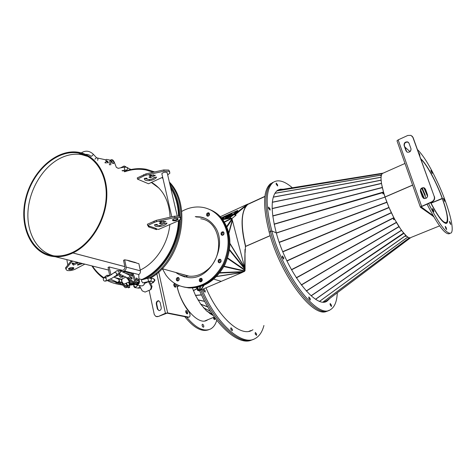 <?xml version="1.0" encoding="UTF-8"?>
<svg xmlns="http://www.w3.org/2000/svg" width="476" height="476" viewBox="0 0 476 476"><rect width="100%" height="100%" fill="white"/><g stroke="black" fill="none" stroke-linecap="round" stroke-linejoin="round"><path stroke-width="0.71" d="M323.68 301.968L325.995 301.278L410.806 237.578M409.622 237.72L409.324 237.661M407.831 236.988L319.753 301.266M393.652 219.495L394.634 219.252L393.753 219.686L393.396 219.031L394.271 218.579L388.963 207.411L385.024 197.1L276.336 233.097M406.254 235.798L401.429 230.342L394.634 219.252M399.519 227.486L396.276 222.256M401.375 230.182L400.959 229.599M407.873 237.06L319.735 301.26M319.688 301.243L407.837 237.036L407.426 236.721M406.29 235.846L405.51 236.399L406.563 236.06M283.767 257.819L283.696 259.128L282.185 257.219L282.256 255.91L283.767 257.819M310.263 298.755L310.203 300.136L308.811 298.315L308.87 296.941L310.263 298.755M331.439 305.199L331.415 306.52L330.142 304.801L330.165 303.48L331.439 305.199M337.3 292.788C336.901 301.623 334.563 307.276 330.296 309.751C317.593 319.461 283.559 275.622 271.826 230.955L270.493 231.538C263.918 205.531 264.394 189.347 271.909 182.98L272.706 182.463M330.13 298.172L327.077 301.1C315.987 309.596 286.51 271.564 276.276 232.871L271.826 230.955L270.493 231.538C282.185 276.187 316.254 319.967 329.011 310.245C316.254 319.967 282.185 276.187 270.493 231.538L269.166 232.121C262.615 206.126 263.115 189.936 270.665 183.563M327.077 301.1L325.798 301.594L328.095 299.696L325.441 301.736M420.82 158.889C426.401 163.494 436.456 182.1 442.388 198.534L442.341 198.551M412.603 185.069L385.03 196.957C380.842 183.915 379.955 176.096 382.371 173.49L383.251 173.097M420.998 159.389C426.49 163.905 436.391 182.225 442.228 198.403L431 203.097M433.44 209.952L432.434 208.542L432.904 210.463L433.916 211.88L433.44 209.952M446.173 227.665L445.221 226.314L445.697 228.236L446.649 229.581L446.173 227.665M450.302 222.667L449.398 221.358L449.868 223.196L450.772 224.505L450.302 222.667M444.239 199.652L443.334 198.337L444.691 201.396L444.239 199.652M431.768 171.818L430.828 170.456L432.208 173.502L431.768 171.818M419.439 155.069L419.886 155.474L419.451 153.79L418.458 152.362M425.294 195.291L422.242 188.091M427.579 196.404L423.896 187.859M420.754 158.722C425.598 163.345 431.149 172.508 437.408 186.211C445.167 203.359 449.832 221.233 446.732 223.208C443.739 224.297 438.348 217.437 430.572 202.615M417.452 149.577C423.747 155.765 430.875 167.594 438.842 185.063C448.874 207.215 455.002 230.539 450.927 233.103C446.726 234.424 439.259 224.541 428.531 203.466M426.074 198.29L421.766 188.371M449.475 233.686C445.238 235.019 437.753 225.154 427.02 204.103M424.419 198.605L420.641 189.936M410.366 151.326L411.074 149.155M279.704 189.811L276.859 190.84M381.264 175.644L380.407 175.501L381.335 175.341L381.52 174.781M381.02 178.143L381.115 176.542M382.204 187.05L383.805 193.196L381.449 183.433L381.026 178.667M276.3 232.954L385.024 197.106L383.977 193.672M385.013 197.064L276.324 233.056M384.977 196.957L383.948 193.672L383.156 193.91M383.727 192.964L382.787 193.25L383.15 193.887M383.805 193.196L382.865 193.482L383.007 193.934M431.036 203.175L442.418 198.617C447.256 212.254 448.672 220.388 446.655 223.024C443.68 224.113 438.331 217.306 430.607 202.597M427.591 196.338L423.938 187.871M412.638 185.158L385.06 197.046C392.153 218.728 407.045 241.457 411.068 237.435L439.598 225.88M442.258 198.486C447.018 211.897 448.41 219.9 446.428 222.488C443.519 223.565 438.283 216.919 430.72 202.55M427.632 196.148L424.08 187.901M276.163 184.135L276.193 183.076L277.651 184.938L277.621 185.997L276.163 184.135M268.529 208.244L268.583 207.078L270.124 209.006L270.07 210.172L268.529 208.244M283.452 189.204L280.203 189.198L277.413 190.406C270.832 195.963 270.451 210.118 276.276 232.871L271.826 230.955C265.227 204.936 265.673 188.752 273.153 182.403C278.103 179.19 284.499 180.981 292.353 187.77M277.99 190.031L280.864 189.621L277.99 190.031M327.28 300.308L324.686 301.885M245.384 246.544L270.195 235.703M250.697 330.624L248.883 331.35M327.476 310.864C314.493 320.021 280.733 276.407 269.166 232.121L270.493 231.538C263.918 205.531 264.394 189.347 271.909 182.98L273.153 182.403M198.308 289.92L198.605 290.854L200.223 290.17M230.42 218.145L230.17 217.657L231.907 218.543L232.365 220.317M244.61 267.441L245.098 270.541L244.462 271.439L242.754 272.165M245.098 269.297L244.973 249.454L245.36 249.858L245.39 245.931C241.142 228.545 240.963 215.937 244.848 208.101L244.277 207.155L235.602 214.39L236.025 215.217L235.733 215.461L234.008 214.587L247.698 204.109L220.334 216.693M235.186 214.718L244.277 207.155M234.008 214.587L229.313 218.044M230.444 218.157L231.431 218.746L231.907 218.543L235.733 215.461M244.569 269.714L244.146 271.118L244.462 271.439M244.724 268.708L244.961 250.697M198.278 290.544L199.087 290.205M243.736 271.29L244.146 270.701M245.247 249.906L245.14 252.619M244.402 207.357L246.526 205.727M234.954 214.581L240.291 210.303M270.172 235.614L245.67 246.318C240.487 224.666 241.207 210.695 247.841 204.4L247.698 204.109M244.622 207.256L244.378 206.768M243.361 207.744L243.153 207.328M235.691 215.366L236.025 215.217M235.132 214.605L235.602 214.39M244.967 250.025L245.36 249.858M197.171 288.843L197.558 290.491L198.058 289.777M197.873 289.664L198.022 290.289M196.237 287.653L198.557 290.062L200.92 289.967L221.257 281.358L213.825 279.144L221.257 281.358L242.064 272.552L244.129 270.749L244.694 268.976L244.557 267.214L232.431 220.525L231.068 218.46L229.045 218.097M202.27 279.525L201.455 279.602M209.16 213.147C207.667 213.653 207.221 214.646 207.822 216.134L207.899 216.223M178.726 277.764C177.423 278.359 177.06 279.347 177.625 280.721L177.851 280.971M201.741 278.561C200.366 279.138 199.98 280.144 200.575 281.578L200.824 281.846M220.638 259.551C219.168 260.086 218.74 261.104 219.365 262.597L219.573 262.823M223.649 232.133C222.125 232.639 221.673 233.651 222.298 235.168L222.429 235.317M209.678 209.517C214.331 211.475 218.305 214.569 221.602 218.799C230.592 232.014 231.473 247.121 224.232 264.12C215.354 280.191 203.306 288.057 188.079 287.724L183.04 286.826M210.172 209.732C214.962 211.671 219.043 214.807 222.423 219.138C231.407 232.336 232.288 247.419 225.059 264.388C216.199 280.429 204.162 288.277 188.954 287.944L184.004 287.07M208.44 216.074L209.446 213.629M178.387 280.745L179.071 278.228M201.336 281.655L202.086 278.984M220.079 262.675L220.965 259.961M222.946 235.192L223.946 232.58M247.841 204.4L264.876 196.57L247.841 204.4M208.678 214.325L209.541 214.42M279.579 189.847L277.199 190.561M204.079 291.419L203.46 290.122L204.079 291.419M205.305 290.901L205.102 292.216L203.52 290.443L203.722 289.134L205.305 290.901M231.187 329.898L230.687 328.767L231.187 329.898M232.407 329.416L232.211 330.796L230.753 329.1L230.955 327.726L232.407 329.416M255.499 334.509L255.148 333.634L255.499 334.509M256.671 334.057L256.51 335.384L255.178 333.771L255.338 332.45L256.671 334.057M253.208 339.382C240.255 346.326 215.027 324.019 200.765 290.027C215.027 324.019 240.255 346.326 253.208 339.382M263.93 325.477C262.234 332.028 259.218 336.431 254.88 338.698C242.094 346.332 216.467 324.001 201.997 289.509M252.952 329.749L251.935 330.332C240.785 337.067 218.561 317.647 205.989 287.819M251.935 330.332L249.579 331.248M252.018 339.834C239.017 346.796 213.742 324.477 199.498 290.473M250.489 330.731L249.757 331.159M204.906 320.907L214.343 317.064M179.47 285.737L177.239 286.701M213.337 317.468L214.783 319.664L215.051 318.962L214.271 317.093M213.349 317.742L213.932 319.229M203.853 326.447C203.639 325.031 203.133 324.311 202.354 324.293L202.056 325.031C202.276 326.453 202.776 327.167 203.561 327.185L203.853 326.447M202.062 325.132L202.716 326.81M186.901 313.833L187.086 313.208L185.741 310.959M175.019 287.153L175.192 286.582L173.805 284.309M184.753 316.665C194.101 328.262 202.312 332.528 209.392 329.457M186.55 317.022C195.69 328.023 203.674 332.016 210.517 329.005C213.432 327.446 215.509 324.537 216.753 320.288M205.894 320.675L206.852 320.092M176.792 284.553C180.267 305.402 198.296 326.024 207.114 320.175L207.976 319.64M192.429 288.034L195.535 295.471L200.711 304.182L206.513 310.887L213.319 315.612M177.221 286.617L179.357 285.695M235.192 211.558L233.668 212.475L235.192 211.558M224.827 218.555L226.826 217.431L224.541 218.591M226.635 217.229L232.288 213.938L226.35 216.657L225.398 217.407L227.82 216.3L226.635 217.229M222.399 218.835L224.862 217.026L232.169 213.456L221.858 218.424M225.344 218.502L232.24 214.938L237.673 210.434L221.31 217.776M227.861 216.372L230.164 215.319M229.646 214.801L230.009 214.646M222.09 218.71L222.917 218.216M237.732 210.553L237.726 211.035L237.56 210.707M232.24 214.938L232.407 215.271L237.726 211.035M232.407 215.271L228.064 217.669L227.897 217.33M226.54 218.365L228.064 217.669M156.122 229.093L156.033 229.45M72.78 252.274L72.905 252.97C66.89 255.814 60.952 257.052 55.091 256.695C32.16 255.273 18.731 227.314 25.508 199.176C31.892 170.991 56.692 148.494 78.611 152.302C95.563 155.075 107.903 173.77 106.791 197.052C105.773 220.311 91.118 244.355 72.947 252.952L72.822 252.256C90.743 243.766 105.184 220.055 106.184 197.124C107.279 174.162 95.099 155.723 78.373 153.004C56.763 149.262 32.32 171.443 26.025 199.242C19.349 226.987 32.582 254.541 55.18 255.951C60.97 256.314 66.836 255.088 72.78 252.274L72.828 252.286M151.237 182.397L158.99 188.109M72.905 252.97L124.831 266.625M72.947 252.952L124.825 266.596M112.116 267.696L120.791 269.916M127.27 260.521L127.622 260.265L136.011 262.716M156.681 229.17L156.562 229.634L148.28 226.778L148.512 225.85M147.155 183.189L138.915 179.726M140.224 270.082C155.658 262.829 168.093 243.801 169.837 224.47M170.099 217.199C169.141 200.682 162.917 189.055 151.427 182.302M115.846 282.798L120.743 283.625M129.514 283.47L132.453 282.976M92.457 266.042C95.581 270.82 99.395 274.712 103.899 277.71M108.183 280.138L120.666 283.541M129.472 283.274L131.804 282.869M142.58 279.579C162.477 270.624 178.256 245.217 178.994 220.531M179.03 216.003C178.655 204.692 175.775 194.946 170.396 186.765M162.905 178.25L162.03 177.53M141.943 279.489C161.757 270.612 177.548 245.42 178.458 220.804M178.524 215.908C178.191 205.102 175.549 195.684 170.61 187.669M162.97 178.53L161.876 177.596M153.23 172.258L145.775 169.938C138.808 168.629 131.757 169.248 124.629 171.8M88.209 156.586L81.533 154.605C74.072 153.421 66.581 154.849 59.06 158.877C42.221 168.016 29.375 189.829 27.995 211.32C26.579 232.806 37.045 251.786 53.687 255.814M133.833 262.324L134.309 262.103M110.956 274.902L109.165 266.941L108.07 267.447L109.611 275.14M125.283 273.164L132.286 274.932L133.393 274.432L135.553 279.918C136.457 281.822 137.433 282.583 138.48 282.209L139.04 280.769L138.748 274.563L133.125 273.129L132.013 273.629L123.939 271.576L122.445 271.838L124.325 270.987C125.741 270.154 126.348 268.857 126.146 267.084L124.664 259.807L127.544 260.318M120.886 271.106L124.057 269.666L125.027 267.589L123.546 260.318L124.664 259.807M138.742 274.563C140.045 273.718 140.593 272.468 140.378 270.82L138.885 263.71L136.053 262.93L135.975 262.562M128.496 260.503L128.574 260.878L135.113 262.675L135.035 262.3M120.749 269.904L122.534 270.356M113.139 267.958L119.791 269.66M109.165 266.941L112.157 267.708M172.907 220.727L172.455 219.924C173.746 218.662 175.465 218.186 177.625 218.508L178.072 219.311C176.792 220.566 175.073 221.042 172.907 220.727M148.381 226.392L149.095 226.052L147.655 225.553L147.37 224.255L156.241 220.352L156.533 221.649L174.793 217.484L179.88 217.449L180.737 219.008L178.066 220.977L158.686 229.367L155.628 228.92L155.479 228.26M156.241 220.352L174.496 216.193L179.577 216.163L180.446 217.752M147.655 225.553L154.248 222.423L153.956 221.126M155.628 228.92L156.378 228.569L150.035 226.374L149.28 226.731L148.369 226.421M159.555 221.703L165.94 221.483L160.834 223.893L159.335 223.357L161.418 222.369L159.555 221.703M167.011 223.119L166.957 223.238C165.868 224.821 163.494 225.904 159.829 226.499C156.14 226.82 154.408 226.207 154.629 224.666L157.163 224.351C157.026 225.267 158.05 225.63 160.239 225.44L164.494 223.434L167.011 223.119M156.533 221.649L154.248 222.423M163.643 221.138L161.382 222.209M157.883 225.332L154.771 224.648M165.231 223.339L164.125 223.94M161.418 222.369L161.191 221.346M160.834 223.893L160.579 222.768M162.054 174.561L161.804 173.776C163.03 172.425 164.72 171.961 166.856 172.389L167.272 173.389M138.956 179.744L137.522 179.143L137.249 177.905L145.882 173.895L146.156 175.132L164.036 171.158L169.045 171.3L169.938 173.05L167.653 175.007M145.882 173.895L163.75 169.926L168.76 170.069L169.688 171.723M162.673 177.239L148.506 183.76L147.114 183.177M137.522 179.143L143.93 175.906L143.651 174.668M146.209 182.79L139.89 180.136M149.143 175.293L155.426 175.275L150.464 177.762L148.97 177.12L150.993 176.102L149.143 175.293M156.527 177.126L156.479 177.256C155.45 178.97 153.141 180.089 149.547 180.618C145.924 180.844 144.198 180.106 144.365 178.405L146.858 178.143C146.751 179.155 147.768 179.589 149.916 179.458C152.052 179.143 153.421 178.482 154.028 177.471L156.527 177.126M146.156 175.132L143.93 175.906M153.552 174.841L150.16 176.525M148.423 179.458L144.365 178.411M155.158 177.268L153.04 178.452M150.993 176.102L150.737 174.96M150.464 177.762L150.184 176.536M177.875 218.633L177.405 219.168C175.513 220.221 173.871 220.459 172.485 219.87M167.147 172.574L177.191 215.848M73.203 267.595C71.091 267.399 69.49 267.804 68.395 268.809L69.038 269.559C71.15 269.749 72.751 269.345 73.834 268.339L73.203 267.595M71.293 260.747L65.581 267.786L65.896 268.875M72.703 261.098L71.59 261.913L65.801 269.029L67.062 270.487C69.663 270.886 72.31 270.481 75 269.273L84.841 264.132M72.037 263.395L73.161 263.882L74.226 263.377M73.387 265.126L77.987 262.954L76.35 262.55L74.464 263.436L72.423 262.93L72.001 263.448L73.387 265.126L73.161 263.882M81.003 263.174L77.737 264.281L77.564 265.186L82.657 263.591M68.467 268.702L71.983 268.69L73.637 267.762M121.493 277.205L122.296 277.002L121.142 277.193L121.493 277.205L121.398 276.717M122.677 277.08L120.404 277.264L120.839 276.711C122.659 276.193 123.326 276.288 122.832 276.996L122.677 277.08M119.506 276.443L119.345 275.979L119.506 276.443L119.309 276.056L120.053 275.443L121.398 275.009L119.345 275.979L121.398 275.009M119.714 270.558L121.077 270.213L121.445 270.428L119.916 270.624M121.695 270.743L121.428 270.422M121.023 276.913L122.023 276.586L122.57 276.711L122.296 277.002L122.213 276.586M122.296 277.002L122.534 276.693M137.873 280.935L136.136 279.245L136.552 277.954M138.29 279.65L138.04 280.87L136.32 279.162L136.57 277.942L138.29 279.65M125.973 283.25L126.015 283.512C126.58 285.285 127.366 286.046 128.359 285.802L128.71 285.648M128.544 282.316L129.27 283.904L128.913 285.558C127.913 285.802 127.134 285.035 126.568 283.268L126.521 283.006M121.1 279.091L121.172 279.46M121.707 279.233L115.186 277.669M114.038 277.151L114.317 276.848M120.029 274.378L114.341 276.955M135.553 279.918L134.44 280.412L132.013 273.629M133.393 274.432L133.125 273.129M123.492 285.57C124.403 287.308 125.355 287.98 126.348 287.587L127.175 287.218L125.491 286.463M134.44 280.412C135.345 282.316 136.32 283.077 137.374 282.696L138.219 282.322M117.435 282.286L118.637 282.28M118.316 279.091L119.173 278.704L119.458 281.655L118.351 282.149L119.315 280.18L118.53 279.186L113.919 277.091M127.104 277.651L128.472 277.883C129.847 276.681 129.966 275.663 128.829 274.825L120.148 270.761M119.458 281.655L121.267 282.47L122.879 284.303L129.698 287.367L129.246 282.435M131.781 279.109L130.251 277.657L130.632 276.55M132.155 278.002L131.941 279.049L130.442 277.573L130.656 276.532L132.155 278.002M127.984 277.811L126.866 278.329L126.783 277.502M118.351 282.149L120.16 282.964L121.773 284.797L128.597 287.855L129.698 287.367M119.173 278.704L120.975 279.525L121.683 279.287M120.16 282.964L121.267 282.47M132.762 276.145L130.84 275.247L129.603 275.663M127.984 277.823L129.781 278.656L131.388 280.507L138.153 283.625L138.254 282.316M126.866 278.329L128.663 279.156L130.275 281.007L137.046 284.118L138.153 283.625M129.781 278.656L128.663 279.156M122.879 284.303L121.773 284.797M130.275 281.007L131.388 280.507M149.714 281.245L142.842 282.887L141.527 281.09L141.527 279.9M139.075 280.775L139.301 282.369L138.462 283.732L137.308 285.047L136.535 284.916L136.993 284.095M139.301 282.369L138.528 282.232M133.351 283.131L133.78 284.339L136.535 284.916M136.904 284.053L134.994 284.6L133.375 283.137M135.648 283.476L135.101 283.428M111.943 161.685L112.092 160.775C112.818 160.596 113.413 161.18 113.883 162.518L113.734 163.435C113.014 163.613 112.413 163.03 111.943 161.685M111.919 160.864L111.771 161.775C112.241 163.119 112.842 163.702 113.562 163.524L113.568 163.512M110.765 164.898L111.211 159.728C112.259 159.311 113.288 160.126 114.294 162.167L116.311 167.26M109.742 164.892L109.825 161.227L110.86 160.686M110.468 160.12L109.825 161.227M105.077 162.727L105.255 162.655C106.44 161.382 106.356 160.388 105 159.668L97.134 157.931M106.648 161.447L106.779 160.668L108.338 162.173L108.201 162.959L106.648 161.447M106.606 160.757L106.475 161.542L108.046 163.03M106.422 163.03L104.815 162.685M109.742 164.785L109.254 164.684M105.737 160.043L106.547 159.371L110.301 160.21M105.571 159.888L106.547 159.371M133.726 284.22L129.74 284.821L133.726 284.22M121.826 284.821L116.685 283.916L121.826 284.821M169.515 182.98C191.346 206.673 180.243 260.64 149.166 278.049C180.243 260.64 191.346 206.673 169.515 182.98M169.283 181.993C192.441 204.805 182.153 260.199 150.547 278.133M134.024 284.63L129.775 285.172M122.213 284.993L117.935 284.202M148.387 281.459L151.279 286.915L152.022 286.29L149.351 281.262M152.022 286.29L151.267 289.081L150.523 289.711L145.091 292.08L142.229 290.872L139.397 285.552M150.523 289.711L151.279 286.915M124.694 170.152L124.534 171.425M125.848 170.949L126.009 170.259M126.128 167.106L124.153 165.987L120.523 167.861M125.402 167.022L125.533 166.463M133.518 283.642L129.674 284.345M121.6 284.6C116.489 284.214 111.717 282.857 107.273 280.531M103.631 278.341C98.966 275.134 95.063 270.987 91.904 265.9M124.117 171.58L129.103 169.974C135.035 168.45 140.872 168.236 146.602 169.337L154.688 171.937M169.873 184.515C176.132 193.185 179.446 203.77 179.809 216.265M179.779 220.037C179.178 243.795 164.91 268.5 146.067 278.734M134.405 283.428L133.625 283.619M207.798 216.223L207.655 216.062C207.054 214.515 207.536 213.516 209.089 213.075M206.816 215.723L207.59 216.205C209.273 215.92 209.815 214.926 209.232 213.23L208.464 212.748C206.78 213.028 206.227 214.021 206.816 215.723M177.75 280.989L177.447 280.673C176.882 279.233 177.28 278.24 178.649 277.704M176.56 280.441L177.483 280.995C179.03 280.638 179.517 279.644 178.946 278.014L178.036 277.46C176.483 277.811 175.995 278.805 176.56 280.441M200.729 281.857L200.402 281.53C199.801 280.031 200.223 279.025 201.669 278.502M199.539 281.292L200.491 281.857C202.086 281.495 202.586 280.483 201.985 278.823L201.045 278.264C199.444 278.621 198.944 279.626 199.539 281.292M219.478 262.829L219.198 262.544C218.573 260.985 219.031 259.967 220.566 259.491M218.359 262.27L219.275 262.817C220.935 262.478 221.459 261.461 220.84 259.765L219.93 259.224C218.264 259.557 217.74 260.574 218.359 262.27M222.334 235.322L222.131 235.108C221.513 233.526 221.995 232.514 223.577 232.068M221.304 234.793L222.143 235.305C223.845 234.995 224.386 233.99 223.768 232.276L222.941 231.77C221.239 232.068 220.691 233.073 221.304 234.793M184.95 276.972L181.838 275.777M195.261 216.616L200.313 216.913C205.733 217.937 210.237 220.751 213.825 225.362C229.361 243.545 210.666 281.203 188.026 277.508L179.166 274.569M181.868 211.326C188.865 207.459 195.987 206.167 203.24 207.465C210.172 208.851 215.961 212.492 220.614 218.389C229.61 231.633 230.485 246.77 223.232 263.799C214.337 279.9 202.27 287.784 187.026 287.456C178.161 286.51 171.057 282.28 165.731 274.753L162.429 268.779M209.172 209.309C213.968 211.255 218.056 214.39 221.435 218.728C230.432 231.955 231.306 247.068 224.065 264.067C215.188 280.144 203.133 288.01 187.907 287.677L182.951 286.802M196.112 216.949L201.158 217.252L204.823 218.258M187.098 313.898C185.801 312.922 185.438 311.822 186.009 310.602L186.342 310.56C187.639 311.542 188.002 312.643 187.425 313.863L187.098 313.898M175.18 287.212C173.889 286.225 173.514 285.142 174.061 283.952L174.436 283.91C175.727 284.898 176.096 285.987 175.549 287.171L175.18 287.212L173.871 284.16M158.282 316.516L167.058 313.154L188.175 317.343L188.752 317.105L167.647 312.91L165.416 313.273L158.282 316.516L156.598 316.635M159.026 310.655L157.401 309.079L156.295 303.914C156.182 302.016 156.919 300.957 158.514 300.737L160.103 302.296L161.221 307.466C161.346 309.358 160.608 310.423 159.026 310.655L157.83 309.168L156.723 304.003C156.604 302.105 157.342 301.046 158.936 300.826L158.942 300.826M188.752 317.105L189.388 317.022C190.442 315.808 190.216 313.982 188.704 311.536C182.725 303.587 178.667 294.549 176.542 284.422M185.807 310.81L187.05 313.892M189.222 317.093L188.175 317.343M149.113 290.324L154.26 314.487L155.729 316.379L157.859 316.433M423.354 198.206L420.671 191.566C420.451 188.984 421.641 187.782 424.241 187.949L424.866 188.258M412.127 136.142L413.108 137.564L410.984 135.351L407.771 135.47L398.144 139.873L397.002 140.831L420.403 207.227L433.618 216.538M420.326 206.965L431.619 201.878C433.933 200.64 434.796 198.819 434.201 196.41L413.108 137.564M434.451 196.612C435.046 199.016 434.183 200.836 431.869 202.074L431.619 201.878M421.141 206.757L431.869 202.074M406.778 151.898L404.362 145.704C404.201 143.086 405.427 141.913 408.033 142.175L408.557 142.479M421.183 206.899L433.095 215.628M433.719 216.705L433.327 216.657M410.044 151.642L404.832 147.013M397.091 141.152L397.002 140.831M420.671 191.566L420.415 191.364C420.189 188.782 421.379 187.574 423.985 187.74L425.49 189.204L427.513 194.862C427.751 197.427 426.579 198.641 423.991 198.51L422.682 197.213M420.415 191.364L422.42 197.016M404.362 145.704L404.094 145.466C403.94 142.848 405.159 141.675 407.765 141.937L409.015 143.234L410.955 148.643C411.127 151.249 409.913 152.427 407.313 152.195L406.284 151.094M404.094 145.466L406.016 150.862M434.201 196.41L412.853 137.314M186.473 275.616L187.229 275.848L186.568 277.103L186.473 275.616L180.499 273.783M200.717 218.77C220.953 221.007 225.535 256.058 206.768 270.279C201.205 274.735 195.309 276.699 189.085 276.163L187.229 275.89M185.378 275.134L183.932 274.735M409.449 237.691L323.127 301.957M409.509 237.702L323.198 301.962M325.959 301.29L410.764 237.595M398.739 226.338L398.888 226.6L301.26 284.904M401.191 229.944L401.381 230.271L306.241 290.961M403.6 233.038L311.072 295.757M405.826 235.406L315.6 299.196M393.878 217.865L291.544 269.821M296.274 277.728L396.329 222.363M405.897 235.471L315.701 299.261M403.672 233.121L403.838 233.383L311.179 295.852M401.256 230.027L401.482 230.408L306.354 291.086M398.805 226.439L398.989 226.76L301.373 285.053M396.288 222.286L396.437 222.548L296.387 277.901M291.431 269.624L393.777 217.663M391.397 212.843L286.986 261.038M286.885 260.836L391.296 212.635M389.059 207.625L282.857 251.822M282.768 251.608L388.963 207.411M386.923 202.354L279.281 242.433M279.204 242.219L386.839 202.139M382.192 173.651L276.806 190.888M381.431 175.019L274.872 193.274M381.056 177.179L273.289 197.07M381.092 180.106L272.349 202.175M381.556 183.778L381.437 183.361L272.147 208.488M382.359 187.824L382.246 187.443L272.736 215.848M383.531 192.328L383.436 192.018L274.122 224.077M381.413 175.091L274.83 193.345M383.567 192.447L274.164 224.273M382.383 187.937L382.287 187.621L272.754 216.027M381.573 183.885L381.466 183.516L272.147 208.643M381.103 180.22L272.332 202.306M381.05 177.274L273.26 197.171M382.157 173.692L276.764 190.924M279.674 189.811L383.21 173.115L279.644 189.823M383.942 193.559L382.978 193.851M229.581 249.591L244.718 268.303M244.652 267.72L230.027 243.867M232.431 220.525L228.92 233.169M230.033 243.516L244.557 267.214M242.064 272.552L216.538 276.586M242.98 272.022L219.638 273.051M216.717 276.407L242.48 272.332M219.954 272.647L243.456 271.618M243.879 271.124L223.928 266.578M224.142 266.185L244.129 270.749M244.45 270.059L227.51 258.403M227.653 257.95L244.587 269.612M244.694 268.976L229.491 250.197M232.062 219.585L226.945 226.992M228.789 232.609L232.276 220.073M226.683 226.386L231.741 219.085M231.372 218.692L224.505 222.179M224.321 221.881L231.068 218.46M230.503 218.186L222.786 219.62M222.679 219.472L230.146 218.085M229.593 218.044L222.227 218.883M197.713 289.503L196.29 287.647M196.386 287.629L198.01 289.753M198.557 290.062L197.332 287.456M197.6 287.403L198.909 290.176M199.444 290.253L199.878 286.838M201.312 279.858L201.152 281.126M200.444 286.671L199.985 290.223M200.503 290.104L203.579 285.54M204.043 285.344L200.92 289.967M193.327 290.521L197.01 288.635M197.106 288.765L193.387 290.663M195.469 295.334L201.443 294.822M201.509 294.965L195.535 295.471M197.927 299.886L204.644 301.278M204.71 301.403L198.004 300.017M200.628 304.063L207.75 306.889M207.816 306.996L200.711 304.182M203.502 307.746L210.446 311.304M210.499 311.387L203.591 307.847M206.471 310.846L212.379 314.243M212.415 314.297L206.56 310.929M209.452 313.279L213.308 315.6M126.146 267.084L140.378 270.82M110.581 274.17L111.729 274.456M124.325 270.987L132.977 273.194M174.793 217.484L174.496 216.193M159.829 226.499L159.603 225.493M164.036 171.158L163.75 169.926M149.547 180.618L149.297 179.5M65.742 267.554L65.962 268.797M71.59 261.913L71.388 260.771M124.159 272.641L123.939 271.576M106.213 277.306L104.601 277.08C103.357 278.109 103 279.192 103.536 280.334C104.119 281.185 105.083 281.358 106.416 280.846L111.902 278.264L116.453 275.372L116.912 273.319L114.775 272.445L114.365 272.742M108.802 276.074L106.791 275.366L104.173 277.437M118.518 273.712L118.554 273.676C119.643 271.921 119.083 270.945 116.888 270.767L116.447 271.1M110.099 275.378L106.874 275.306L106.374 275.687M127.514 277.841L118.697 273.76L119.357 273.658C120.749 272.439 120.874 271.409 119.738 270.57L116.971 270.701L110.474 275.176L104.75 277.829L106.404 278.639M121.558 279.87L121.588 281.09M122.332 278.728L121.642 281.054C122.391 283.25 123.385 284.184 124.623 283.851L130.275 281.334M130.531 281.221L130.531 281.221C129.407 281.566 128.437 280.715 127.633 278.68M121.6 281.161L123.26 283.672M130.347 281.036L128.044 278.871M142.687 279.602L139.034 278.972M139.034 279.817L139.397 280.715C139.67 282.696 139.016 284.101 137.427 284.928M137.142 285.017L141.711 285.939C143.466 285.725 144.43 284.559 144.615 282.429M141.11 285.838L141.711 285.939C143.687 285.54 144.662 284.368 144.65 282.423M134.178 284.428L133.881 285.677C134.756 287.23 135.708 287.415 136.731 286.237L137.79 285.285M148.589 281.405L147.798 278.281L141.503 279.906M135.077 287.581L136.868 286.112M152.623 281.756L149.91 281.268C150.969 281.084 151.439 280.364 151.326 279.103L150.196 278.067L147.798 278.281M138.236 288.111L139.95 286.594M152.57 281.744L152.939 281.81C153.998 281.625 154.468 280.905 154.355 279.656L153.224 278.627L150.517 278.127M151.945 281.631L153.32 282.577L154.944 280.352M90.797 156.152L91.749 156.158L93.284 154.539L93.123 154.045C89.309 150.678 85.382 150.291 81.331 152.897M94.885 159.198C96.057 158.294 96.444 157.627 96.057 157.199L93.308 154.248M97.645 160.37C98.205 159.067 97.931 158.234 96.836 157.859L96.241 157.395M125.628 170.099L124.825 170.122L124.182 167.13L118.054 168.349M126.794 170.64L125.843 170.182C126.943 170.116 127.503 169.438 127.52 168.135L126.812 167.314L124.182 167.13M130.591 169.617L127.169 167.492M144.531 283.458L148.506 281.703M124.284 170.235L122.766 171.009M158.704 272.004L167.647 312.91M156.794 273.646L165.416 313.273M156.723 304.003L156.295 303.914M157.401 309.079L157.83 309.168M421.552 206.09L398.144 139.873M382.371 173.49L404.981 163.458M446.732 223.208L446.155 223.44M445.667 223.428L446.077 223.262M445.857 222.72L446.428 222.488M244.539 269.827L244.533 270.433M222.203 218.859L229.283 218.05M196.344 287.641L197.915 289.694M188.079 287.724L188.954 287.944M264.9 196.356L247.758 204.24M205.989 320.628L207.114 320.175M203.555 307.811L210.481 311.363M78.373 153.004L82.681 154.825M55.091 256.695L108.582 270.07M178.072 219.311L177.923 218.668M171.806 216.806L161.846 173.68M65.581 267.786L65.801 269.029M73.744 267.839L73.834 268.339M66.842 259.634L67.794 265.037M72.816 263.032L72.959 263.829M119.309 276.056L120.404 277.264M123.147 276.687L123.54 276.003M118.554 273.682L116.852 275.051M106.594 279.257L105.737 280.804M110.337 279.103L117.828 282.464M124.438 283.946C122.82 283.785 121.862 282.845 121.558 281.114L122.07 278.847L125.932 277.109M135.452 283.488L128.205 282.256M140.688 287.974L138.528 288.159L135.446 287.659C134.72 287.813 134.131 287.23 133.673 285.915L134.339 284.464M153.635 278.722L154.825 279.817M150.666 283.744L153.195 282.631M111.211 159.728L110.182 160.269M85.603 154.414C87.709 154.23 89.5 154.873 90.975 156.342M116.34 167.379L118.268 168.308M124.825 170.122L122.005 170.688M130.299 169.057L130.846 169.563M187.026 287.456L187.907 287.677M200.313 216.913L201.158 217.252M222.941 231.77L223.428 231.955M219.93 259.224L220.4 259.378M201.045 278.264L201.461 278.383M178.036 277.46L178.417 277.562M208.464 212.748L208.928 212.945M156.699 316.641L157.128 316.724M158.514 300.737L158.936 300.826M162.126 268.696L189.085 276.163M186.55 277.097C182.54 276.33 178.964 274.795 175.828 272.492"/></g></svg>
